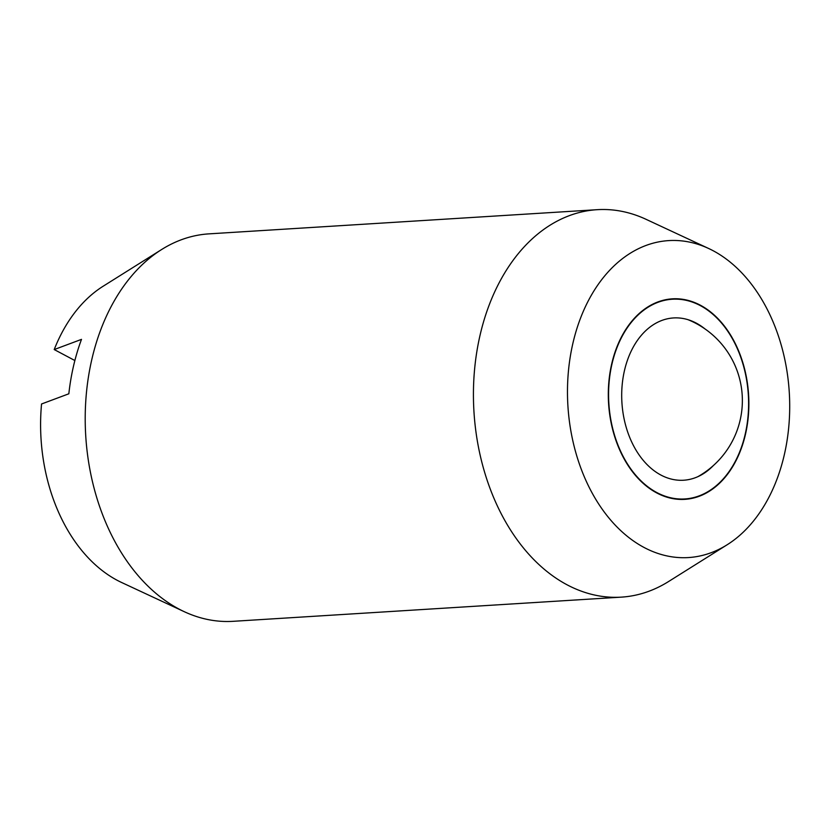 <?xml version="1.0" encoding="UTF-8"?>
<svg xmlns="http://www.w3.org/2000/svg" width="831" height="831" viewBox="0 0 831 831"><rect width="100%" height="100%" fill="white"/><g stroke="black" fill="none" stroke-linecap="round" stroke-linejoin="round"><path stroke-width="1.25" d="M597.188 209.682L208.965 233.864A194.111 135.567 86.4 0 0 161.692 249.487A194.111 135.567 86.4 0 0 91.919 359.023A194.111 135.567 86.4 0 0 178.831 608.978A194.111 135.567 86.4 0 0 184.264 611.689A194.111 135.567 86.4 0 0 233.106 621.318L621.328 597.136A194.111 135.567 -93.6 0 1 567.054 584.795A194.111 135.567 -93.6 0 1 480.141 334.841A194.111 135.567 -93.6 0 1 597.188 209.682A194.111 135.567 -93.6 0 1 646.04 219.311L708.666 248.5A158.783 110.897 86.4 0 0 572.268 346.112A158.783 110.897 86.4 0 0 644.056 547.463A158.783 110.897 86.4 0 0 727.125 544.783A158.783 110.897 86.4 0 0 789.45 395.504A158.783 110.897 86.4 0 0 713.112 250.713A158.783 110.897 86.4 0 0 708.666 248.5M727.125 544.783L668.602 581.513A194.111 135.567 -93.6 0 1 621.328 597.136M74.863 360.529L54.212 349.56A158.783 110.897 -93.6 0 1 103.169 286.217L161.692 249.487M54.212 349.56L81.5 339.37A179.974 125.699 86.4 0 0 68.838 393.79L41.55 403.98A158.783 110.897 -93.6 0 0 117.181 580.287A158.783 110.897 -93.6 0 0 121.627 582.5L184.264 611.689M611.772 363.604A100.447 70.157 -93.6 0 1 672.341 298.838A100.447 70.157 -93.6 0 1 745.407 434.571A100.447 70.157 -93.6 0 1 684.827 499.348A100.447 70.157 -93.6 0 1 611.772 363.604M745.147 434.436A100.063 69.887 86.4 0 0 672.362 299.222A100.063 69.887 86.4 0 0 612.032 363.739A100.063 69.887 86.4 0 0 684.806 498.953A100.063 69.887 86.4 0 0 745.147 434.436M713.32 465.599A81.293 56.778 -93.6 0 1 705.675 472.195A81.293 56.778 -93.6 0 1 660.905 475.052A81.293 56.778 -93.6 0 1 624.507 370.366A81.293 56.778 -93.6 0 1 696.388 323.186A81.293 56.778 -93.6 0 1 704.802 328.785M666.213 299.607L672.362 299.222M678.657 499.338L684.806 498.953M697.895 476.662A87.348 87.348 0 0 0 688.12 319.727"/></g></svg>
